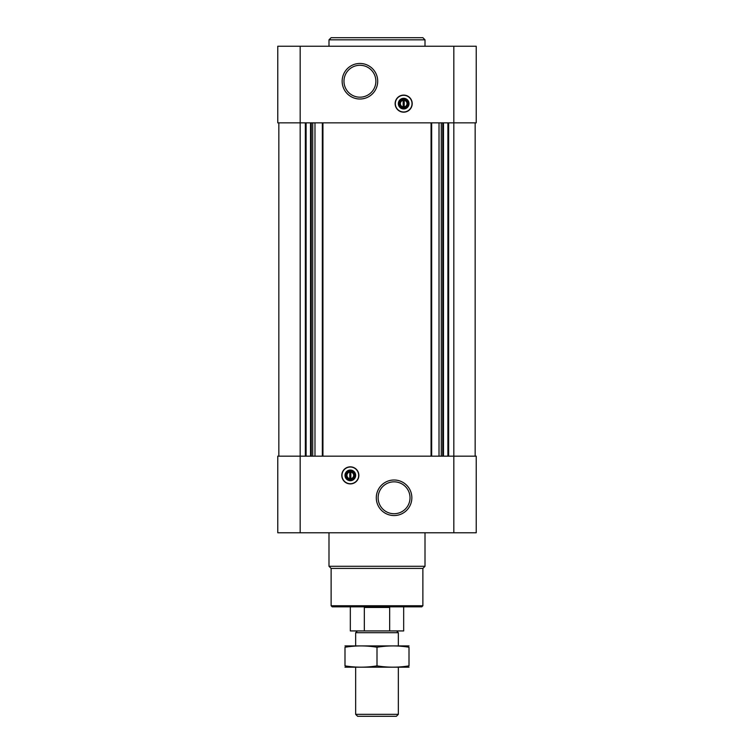 <?xml version="1.0" encoding="UTF-8"?>
<svg xmlns="http://www.w3.org/2000/svg" width="754" height="754" viewBox="0 0 754 754"><rect width="100%" height="100%" fill="white"/><g stroke="black" fill="none" stroke-linecap="round" stroke-linejoin="round"><path stroke-width="1.13" d="M404.21 106.936L404.21 99.368L403.145 99.368L403.145 100.339A3.346 3.346 0 0 0 403.145 106.936L403.145 107.907L404.21 107.907L404.21 106.936A3.346 3.346 0 0 0 404.21 100.339L404.21 99.368L403.145 99.368L403.145 107.907L404.21 107.907L404.21 106.936M349.79 472.07L349.79 478.677A3.346 3.346 0 0 1 349.79 472.07L349.79 471.109L349.79 472.07M300.177 46.239L476.226 46.239L476.226 122.845L277.774 122.845L277.774 46.239L300.177 46.239L300.177 456.17L277.774 456.17L277.774 532.776L476.226 532.776L476.226 456.17L300.177 456.17L300.177 532.776M350.327 483.908A8.539 8.539 0 0 0 358.857 475.378A8.539 8.539 0 0 0 350.327 466.839A8.539 8.539 0 0 0 341.788 475.378A8.539 8.539 0 0 0 350.327 483.908M394.069 480.006A17.776 17.776 0 0 1 409.469 506.669A17.776 17.776 0 0 1 378.678 506.669A17.776 17.776 0 0 1 394.069 480.006M475.161 122.845L475.161 456.17M278.839 122.845L278.839 456.17M403.673 112.176A8.539 8.539 0 0 0 411.071 99.368A8.539 8.539 0 0 0 396.284 99.368A8.539 8.539 0 0 0 403.673 112.176M359.931 63.459A17.776 17.776 0 0 1 375.322 90.122A17.776 17.776 0 0 1 344.531 90.122A17.776 17.776 0 0 1 359.931 63.459M422.881 605.764L331.119 605.764L332.184 606.829L421.816 606.829L422.881 605.764L422.881 568.412L425.011 566.282L425.011 532.776M331.119 605.764L331.119 568.412L422.881 568.412M331.119 568.412L328.989 566.282L425.011 566.282M328.989 566.282L328.989 532.776M394.069 481.834A15.947 15.947 0 0 1 407.886 505.755A15.947 15.947 0 0 1 380.261 505.755A15.947 15.947 0 0 1 394.069 481.834M350.327 467.028A8.351 8.351 0 0 1 357.556 479.553A8.351 8.351 0 0 1 343.098 479.553A8.351 8.351 0 0 1 350.327 467.028M350.327 470.044A5.335 5.335 0 0 1 354.946 478.045A5.335 5.335 0 0 1 345.709 478.045A5.335 5.335 0 0 1 350.327 470.044M350.327 470.967A4.411 4.411 0 0 1 354.144 477.584A4.411 4.411 0 0 1 346.51 477.584A4.411 4.411 0 0 1 350.327 470.967M350.855 471.109L350.855 472.07A3.346 3.346 0 0 1 350.855 478.677L350.855 471.109L349.79 471.109M350.855 479.648L350.855 478.677L350.855 479.648L349.79 479.648L350.855 479.648M349.79 478.677L349.79 479.648L349.79 478.677M359.931 65.278A15.947 15.947 0 0 1 373.739 89.208A15.947 15.947 0 0 1 346.114 89.208A15.947 15.947 0 0 1 359.931 65.278M403.673 108.048A4.411 4.411 0 0 0 407.49 101.432A4.411 4.411 0 0 0 399.856 101.432A4.411 4.411 0 0 0 403.673 108.048M403.673 108.972A5.335 5.335 0 0 0 408.291 100.97A5.335 5.335 0 0 0 399.054 100.97A5.335 5.335 0 0 0 403.673 108.972M403.673 111.988A8.351 8.351 0 0 0 410.902 99.462A8.351 8.351 0 0 0 396.444 99.462A8.351 8.351 0 0 0 403.673 111.988M328.989 46.239L328.989 39.83L425.011 39.83L425.011 46.239M328.989 39.83L331.119 37.7L422.881 37.7L425.011 39.83M364.333 630.938L389.667 630.938L389.667 607.47L364.333 607.47L364.333 630.938L350.327 630.938L350.327 606.829M389.667 630.938L403.673 630.938L403.673 606.829M357.415 630.938L355.662 632.691L398.338 632.691L396.585 630.938M398.338 714.34L355.662 714.34L357.622 716.3L396.378 716.3L398.338 714.34L398.338 667.215M355.662 714.34L355.662 667.215M355.662 645.876L355.662 632.691M344.993 667.186L409.007 667.186M409.007 665.867C409.007 667.61 409.007 667.61 409.007 665.867C398.338 667.61 387.669 667.61 377 665.867C366.331 667.61 355.662 667.61 344.993 665.867C344.993 667.61 344.993 667.61 344.993 665.867L344.993 647.234C344.993 645.49 344.993 645.49 344.993 647.234C355.662 645.49 366.331 645.49 377 647.234C387.669 645.49 398.338 645.49 409.007 647.234C409.007 645.49 409.007 645.49 409.007 647.234L409.007 665.867M377 665.867L377 647.234M344.993 645.905L409.007 645.905M453.823 46.239L453.823 532.776M448.649 122.845L448.649 456.17M447.904 122.845L447.904 456.17M443.475 122.845L443.475 456.17M442.73 122.845L442.73 456.17M441.279 122.845L441.279 456.17M439.017 122.845L439.017 456.17M431.665 122.845L431.665 456.17M431.062 122.845L431.062 456.17M322.938 122.845L322.938 456.17M322.335 122.845L322.335 456.17M314.983 122.845L314.983 456.17M312.721 122.845L312.721 456.17M311.27 122.845L311.27 456.17M310.525 122.845L310.525 456.17M306.096 122.845L306.096 456.17M305.351 122.845L305.351 456.17M398.338 645.876L398.338 632.691"/></g></svg>

